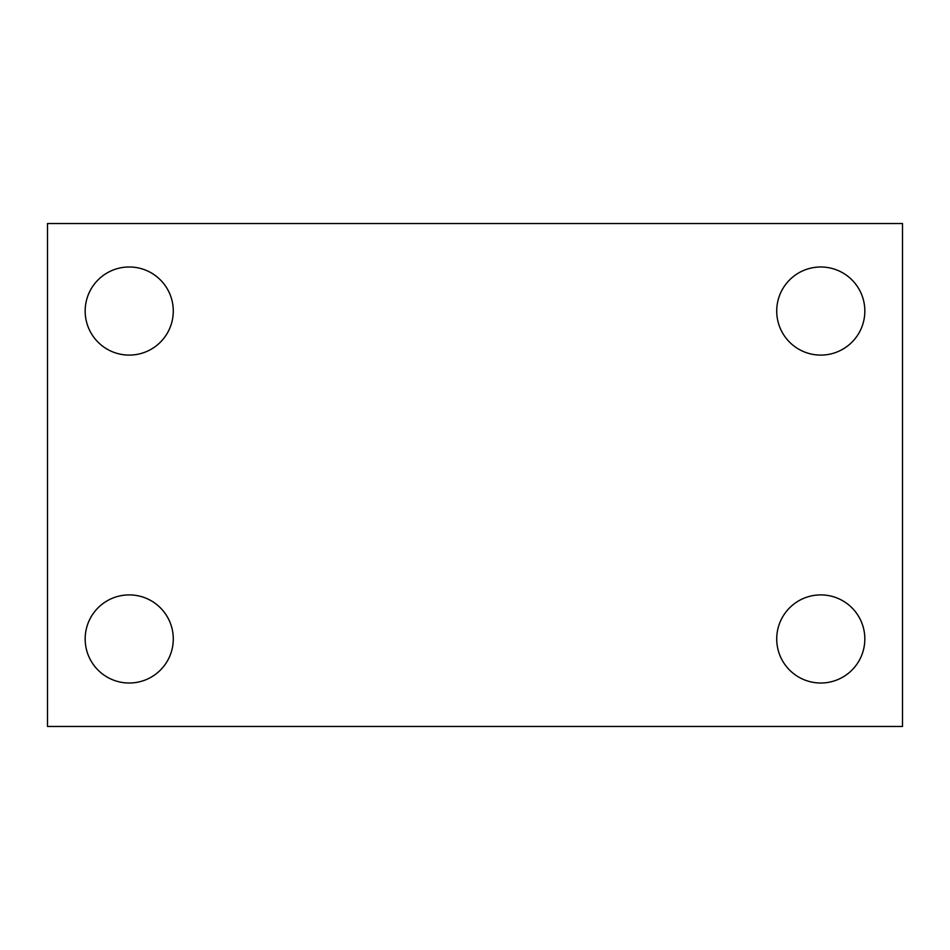<?xml version="1.0" encoding="UTF-8"?>
<svg xmlns="http://www.w3.org/2000/svg" width="950" height="950" viewBox="0 0 950 950"><rect width="100%" height="100%" fill="white"/><g stroke="black" fill="none" stroke-linecap="round" stroke-linejoin="round"><path stroke-width="1.43" d="M47.5 726.465L47.5 223.535L902.5 223.535L902.5 726.465L47.5 726.465M129.224 683.014A44.056 44.056 0 0 0 173.28 638.958A44.056 44.056 0 0 0 129.224 594.902A44.056 44.056 0 0 0 85.168 638.958A44.056 44.056 0 0 0 129.224 683.014M820.776 683.014A44.056 44.056 0 0 0 864.832 638.958A44.056 44.056 0 0 0 820.776 594.902A44.056 44.056 0 0 0 776.72 638.958A44.056 44.056 0 0 0 820.776 683.014M820.776 355.098A44.056 44.056 0 0 0 864.832 311.042A44.056 44.056 0 0 0 820.776 266.986A44.056 44.056 0 0 0 776.72 311.042A44.056 44.056 0 0 0 820.776 355.098M129.224 355.098A44.056 44.056 0 0 0 173.28 311.042A44.056 44.056 0 0 0 129.224 266.986A44.056 44.056 0 0 0 85.168 311.042A44.056 44.056 0 0 0 129.224 355.098"/></g></svg>

